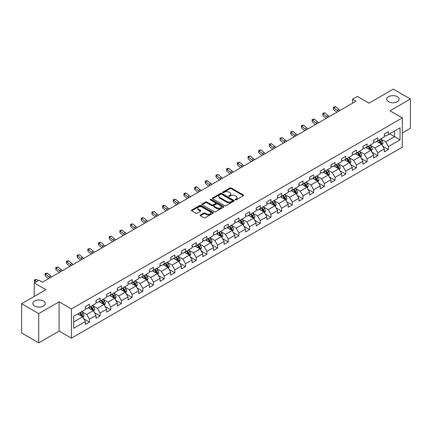 <?xml version="1.0" encoding="UTF-8"?>
<svg xmlns="http://www.w3.org/2000/svg" width="432" height="432" viewBox="0 0 432 432"><rect width="100%" height="100%" fill="white"/><g stroke="black" fill="none" stroke-linecap="round" stroke-linejoin="round"><path stroke-width="0.65" d="M235.256 199.849A0.664 0.383 0 0 0 236.196 199.849L243.335 195.728A0.95 0.551 0 0 0 243.61 195.34A0.95 0.551 0 0 0 243.335 194.951L231.239 187.969A0.95 0.551 0 0 0 229.894 187.969L222.755 192.089A0.664 0.383 0 0 0 222.561 192.359A0.664 0.383 0 0 0 222.755 192.634A0.664 0.383 0 0 0 223.695 192.634L224.624 192.1A3.04 1.755 0 0 1 228.922 192.1L229.927 192.683A3.04 1.755 0 0 1 230.818 193.925A3.04 1.755 0 0 1 229.927 195.161L229.003 195.696A0.664 0.383 0 0 0 228.809 195.966A0.664 0.383 0 0 0 229.003 196.241A0.664 0.383 0 0 0 229.948 196.241L230.872 195.707A3.04 1.755 0 0 1 235.17 195.707L236.18 196.29A3.04 1.755 0 0 1 237.071 197.532A3.04 1.755 0 0 1 236.18 198.769L235.256 199.303A0.664 0.383 0 0 0 235.057 199.579A0.664 0.383 0 0 0 235.256 199.849L235.256 199.303M43.438 301.007A6.194 3.575 0 0 0 36.682 300.229A6.194 3.575 0 0 0 32.859 303.534A6.194 3.575 0 0 0 34.673 306.067A6.194 3.575 0 0 0 41.423 306.839A6.194 3.575 0 0 0 45.252 303.534A6.194 3.575 0 0 0 43.438 301.007M397.327 96.692A6.194 3.575 0 0 0 390.577 95.915A6.194 3.575 0 0 0 386.748 99.22A6.194 3.575 0 0 0 388.562 101.747A6.194 3.575 0 0 0 395.318 102.524A6.194 3.575 0 0 0 399.141 99.22A6.194 3.575 0 0 0 397.327 96.692M200.399 215.044A0.95 0.551 0 0 0 200.124 215.433A0.95 0.551 0 0 0 200.399 215.822L203.791 217.777A0.95 0.551 0 0 0 205.135 217.777L213.062 213.203A0.95 0.551 0 0 0 213.343 212.814A0.95 0.551 0 0 0 213.062 212.425L200.972 205.443A0.95 0.551 0 0 0 199.627 205.443L191.7 210.022A0.95 0.551 0 0 0 191.419 210.411A0.95 0.551 0 0 0 191.7 210.794L195.799 213.165A0.95 0.551 0 0 0 197.143 213.165L200.534 211.205A0.95 0.551 0 0 0 200.81 210.816A0.95 0.551 0 0 0 200.534 210.427L198.504 209.255A2.543 1.469 0 0 1 197.759 208.219A2.543 1.469 0 0 1 199.325 206.863A2.543 1.469 0 0 1 202.095 207.182L210.06 211.777A2.543 1.469 0 0 1 210.805 212.814A2.543 1.469 0 0 1 209.234 214.169A2.543 1.469 0 0 1 206.464 213.851L205.135 213.084A0.95 0.551 0 0 0 203.791 213.084L200.399 215.044L200.399 215.822M402.322 132.932L410.4 128.266L410.4 99.02L393.287 89.143L368.987 103.172L357.35 96.455L352.561 99.22L355.984 101.196L42.476 282.193L39.053 280.217L34.263 282.987L34.263 296.422M38.713 313.616L38.713 342.857L59.108 331.079L59.108 301.838L38.713 313.616L21.6 303.734L45.9 289.705L34.263 282.987M59.108 301.838L71.431 308.95L402.322 117.914L402.322 147.155L71.431 338.197L71.431 308.95M410.4 99.02L390.004 110.797L402.322 117.914M224.689 205.713A0.95 0.551 0 0 0 226.033 205.713L233.96 201.139A0.95 0.551 0 0 0 234.241 200.75A0.95 0.551 0 0 0 233.96 200.362L221.864 193.379A0.95 0.551 0 0 0 220.525 193.379L212.593 197.959A0.95 0.551 0 0 0 212.317 198.342A0.95 0.551 0 0 0 212.593 198.731L224.689 205.713M210.541 199.989A0.664 0.383 0 0 1 211.216 200.086L223.501 207.176L215.584 211.745A0.95 0.551 0 0 1 214.24 211.745L202.149 204.763L205.54 202.819L205.54 202.03L202.149 203.99A0.95 0.551 0 0 0 201.868 204.379A0.95 0.551 0 0 0 202.149 204.763L202.149 203.99M205.54 202.819A0.95 0.551 0 0 1 206.885 202.819L206.885 202.03A0.95 0.551 0 0 0 205.54 202.03M206.885 202.03L211.788 204.86A0.95 0.551 0 0 0 213.133 204.86L215.384 203.564A0.95 0.551 0 0 0 215.66 203.175A0.95 0.551 0 0 0 215.384 202.786L210.276 199.838A0.664 0.383 0 0 1 210.082 199.568A0.664 0.383 0 0 1 210.492 199.211A0.664 0.383 0 0 1 211.216 199.292L223.511 206.393A0.95 0.551 0 0 1 223.792 206.782A0.95 0.551 0 0 1 223.511 207.171L223.511 206.393M38.713 342.857L21.6 332.98L21.6 303.734M83.722 318.773L89.435 322.072L89.435 319.183L96.007 315.392L96.007 318.276L100.111 315.905L100.111 313.022L106.682 309.226L106.682 312.115L110.792 309.739L110.792 306.855L117.364 303.064L117.364 305.948L121.468 303.577L121.468 300.688L128.039 296.897L128.039 299.781L132.149 297.41L132.149 294.527L138.721 290.731L138.721 293.614L142.825 291.244L142.825 288.36L149.396 284.569L149.396 287.453L153.506 285.082L153.506 282.193L160.078 278.402L160.078 281.286L164.182 278.915L164.182 276.032L170.753 272.236L170.753 275.119L174.863 272.749L174.863 269.865L181.435 266.069L181.435 268.958L185.539 266.587L185.539 263.698L192.11 259.907L192.11 262.791L196.22 260.42L196.22 257.537L202.792 253.741L202.792 256.624L206.896 254.254L206.896 251.37L213.467 247.574L213.467 250.463L217.577 248.092L217.577 245.203L224.143 241.412L224.143 244.296L228.253 241.925L228.253 239.042L234.824 235.246L234.824 238.129L238.928 235.759L238.928 232.875L245.5 229.079L245.5 231.968L249.61 229.597L249.61 226.708L256.181 222.917L256.181 225.801L260.285 223.43L260.285 220.547L266.857 216.751L266.857 219.634L270.967 217.264L270.967 214.38L277.538 210.584L277.538 213.473L281.642 211.102L281.642 208.213L288.214 204.422L288.214 207.306L292.324 204.935L292.324 202.052L298.895 198.256L298.895 201.139L302.999 198.769L302.999 195.885L309.571 192.089L309.571 194.978L313.681 192.602L313.681 189.718L320.252 185.927L320.252 188.811L324.356 186.44L324.356 183.557L330.928 179.761L330.928 182.644L335.038 180.274L335.038 177.39L341.609 173.594L341.609 176.483L345.713 174.107L345.713 171.223L352.285 167.432L352.285 170.316L356.395 167.945L356.395 165.062L362.961 161.266L362.961 164.149L367.07 161.779L367.07 158.895L373.642 155.099L373.642 157.988L377.752 155.612L377.752 152.728L384.318 148.937L384.318 151.821L388.427 149.45L388.427 146.561L400.064 139.844L400.064 127.834L394.589 130.993L394.589 136.685L400.064 139.844M89.435 322.072L85.325 324.443L85.325 321.559L73.688 328.277L73.688 316.262L85.325 309.544L85.325 306.661L89.435 304.285L89.435 307.174L96.007 303.377L96.007 300.494L100.111 298.123L100.111 301.007L106.682 297.211L106.682 294.327L110.792 291.956L110.792 294.84L117.364 291.049L117.364 288.16L121.468 285.79L121.468 288.679L128.039 284.882L128.039 281.999L132.149 279.628L132.149 282.512L138.721 278.716L138.721 275.832L142.825 273.461L142.825 276.345L149.396 272.554L149.396 269.665L153.506 267.295L153.506 270.184L160.078 266.387L160.078 263.504L164.182 261.133L164.182 264.017L170.753 260.221L170.753 257.337L174.863 254.966L174.863 257.85L181.435 254.059L181.435 251.17L185.539 248.8L185.539 251.689L192.11 247.892L192.11 245.009L196.22 242.638L196.22 245.522L202.792 241.726L202.792 238.842L206.896 236.471L206.896 239.355L213.467 235.564L213.467 232.675L217.577 230.305L217.577 233.194L224.143 229.397L224.143 226.514L228.253 224.143L228.253 227.027L234.824 223.231L234.824 220.347L238.928 217.976L238.928 220.86L245.5 217.069L245.5 214.18L249.61 211.81L249.61 214.693L256.181 210.902L256.181 208.019L260.285 205.648L260.285 208.532L266.857 204.736L266.857 201.852L270.967 199.481L270.967 202.365L277.538 198.574L277.538 195.685L281.642 193.315L281.642 196.198L288.214 192.407L288.214 189.524L292.324 187.153L292.324 190.037L298.895 186.241L298.895 183.357L302.999 180.986L302.999 183.87L309.571 180.079L309.571 177.19L313.681 174.82L313.681 177.703L320.252 173.912L320.252 171.029L324.356 168.653L324.356 171.542L330.928 167.746L330.928 164.862L335.038 162.491L335.038 165.375L341.609 161.579L341.609 158.695L345.713 156.325L345.713 159.208L352.285 155.417L352.285 152.534L356.395 150.158L356.395 153.047L362.961 149.251L362.961 146.367L367.07 143.996L367.07 146.88L373.642 143.084L373.642 140.2L377.752 137.83L377.752 140.713L384.318 136.922L384.318 134.039L388.427 131.663L388.427 134.552L400.064 127.834M88.339 307.805L93.269 310.651L86.697 314.442L81.767 311.596M85.325 307.962L86.697 308.75L89.435 307.174M86.697 314.442L89.435 319.183M93.269 310.651L96.007 315.392M99.02 301.639L103.945 304.484L97.373 308.281L92.448 305.435M96.007 301.795L97.373 302.589L100.111 301.007M97.373 308.281L100.111 313.022M103.945 304.484L106.682 309.226M109.696 295.472L114.626 298.318L108.054 302.114L103.124 299.268M106.682 295.634L108.054 296.422L110.792 294.84M108.054 302.114L110.792 306.855M114.626 298.318L117.364 303.064M120.377 289.31L125.302 292.156L118.73 295.947L113.805 293.101M117.364 289.467L118.73 290.255L121.468 288.679M118.73 295.947L121.468 300.688M125.302 292.156L128.039 296.897M131.053 283.144L135.983 285.989L129.411 289.786L124.481 286.94M128.039 283.3L129.411 284.094L132.149 282.512M129.411 289.786L132.149 294.527M135.983 285.989L138.721 290.731M141.728 276.977L146.659 279.823L140.087 283.619L135.162 280.773M138.721 277.139L140.087 277.927L142.825 276.345M140.087 283.619L142.825 288.36M146.659 279.823L149.396 284.569M152.41 270.815L157.34 273.661L150.768 277.452L145.838 274.606M149.396 270.972L150.768 271.76L153.506 270.184M150.768 277.452L153.506 282.193M157.34 273.661L160.078 278.402M163.085 264.649L168.016 267.494L161.444 271.291L156.514 268.445M160.078 264.805L161.444 265.599L164.182 264.017M161.444 271.291L164.182 276.032M168.016 267.494L170.753 272.236M173.767 258.482L178.697 261.328L172.125 265.124L167.195 262.278M170.753 258.644L172.125 259.432L174.863 257.85M172.125 265.124L174.863 269.865M178.697 261.328L181.435 266.069M184.442 252.32L189.373 255.166L182.801 258.957L177.871 256.111M181.435 252.477L182.801 253.265L185.539 251.689M182.801 258.957L185.539 263.698M189.373 255.166L192.11 259.907M195.124 246.154L200.048 248.999L193.482 252.79L188.552 249.95M192.11 246.31L193.482 247.104L196.22 245.522M193.482 252.79L196.22 257.537M200.048 248.999L202.792 253.741M205.799 239.987L210.73 242.833L204.158 246.629L199.228 243.783M202.792 240.149L204.158 240.937L206.896 239.355M204.158 246.629L206.896 251.37M210.73 242.833L213.467 247.574M216.481 233.825L221.405 236.671L214.839 240.462L209.909 237.616M213.467 233.982L214.839 234.77L217.577 233.194M214.839 240.462L217.577 245.203M221.405 236.671L224.143 241.412M227.156 227.659L232.087 230.504L225.515 234.295L220.585 231.455M224.143 227.815L225.515 228.609L228.253 227.027M225.515 234.295L228.253 239.042M232.087 230.504L234.824 235.246M237.838 221.492L242.762 224.338L236.191 228.134L231.266 225.288M234.824 221.654L236.191 222.442L238.928 220.86M236.191 228.134L238.928 232.875M242.762 224.338L245.5 229.079M248.513 215.33L253.444 218.176L246.872 221.967L241.942 219.121M245.5 215.487L246.872 216.275L249.61 214.693M246.872 221.967L249.61 226.708M253.444 218.176L256.181 222.917M259.195 209.164L264.119 212.009L257.548 215.8L252.623 212.954M256.181 209.32L257.548 210.114L260.285 208.532M257.548 215.8L260.285 220.547M264.119 212.009L266.857 216.751M269.87 202.997L274.801 205.843L268.229 209.639L263.299 206.793M266.857 203.153L268.229 203.947L270.967 202.365M268.229 209.639L270.967 214.38M274.801 205.843L277.538 210.584M280.552 196.835L285.476 199.676L278.905 203.472L273.98 200.626M277.538 196.992L278.905 197.78L281.642 196.198M278.905 203.472L281.642 208.213M285.476 199.676L288.214 204.422M291.227 190.669L296.158 193.514L289.586 197.305L284.656 194.459M288.214 190.825L289.586 191.619L292.324 190.037M289.586 197.305L292.324 202.052M296.158 193.514L298.895 198.256M301.903 184.502L306.833 187.348L300.262 191.144L295.337 188.298M298.895 184.658L300.262 185.452L302.999 183.87M300.262 191.144L302.999 195.885M306.833 187.348L309.571 192.089M312.584 178.34L317.515 181.181L310.943 184.977L306.013 182.131M309.571 178.497L310.943 179.285L313.681 177.703M310.943 184.977L313.681 189.718M317.515 181.181L320.252 185.927M323.26 172.174L328.19 175.019L321.619 178.81L316.688 175.964M320.252 172.33L321.619 173.119L324.356 171.542M321.619 178.81L324.356 183.557M328.19 175.019L330.928 179.761M333.941 166.007L338.872 168.853L332.3 172.649L327.37 169.803M330.928 166.163L332.3 166.957L335.038 165.375M332.3 172.649L335.038 177.39M338.872 168.853L341.609 173.594M344.617 159.84L349.547 162.686L342.976 166.482L338.045 163.636M341.609 160.002L342.976 160.79L345.713 159.208M342.976 166.482L345.713 171.223M349.547 162.686L352.285 167.432M355.298 153.679L360.223 156.524L353.657 160.315L348.727 157.469M352.285 153.835L353.657 154.624L356.395 153.047M353.657 160.315L356.395 165.062M360.223 156.524L362.961 161.266M365.974 147.512L370.904 150.358L364.333 154.154L359.402 151.308M362.961 147.668L364.333 148.462L367.07 146.88M364.333 154.154L367.07 158.895M370.904 150.358L373.642 155.099M376.655 141.345L381.58 144.191L375.008 147.987L370.084 145.141M373.642 141.507L375.008 142.295L377.752 140.713M375.008 147.987L377.752 152.728M381.58 144.191L384.318 148.937M389.659 133.839L394.589 136.685L385.69 141.82L380.759 138.974M384.318 135.34L385.69 136.129L388.427 134.552M385.69 141.82L388.427 146.561M59.108 331.079L71.431 338.197M352.561 99.22L352.561 103.172M73.688 321.953L82.588 316.813L77.663 313.967M82.588 316.813L85.325 321.559M382.714 146.151L388.427 149.45M372.033 152.312L377.752 155.612M361.357 158.479L367.07 161.779M350.676 164.646L356.395 167.945M340 170.807L345.713 174.107M329.319 176.974L335.038 180.274M318.643 183.141L324.356 186.44M307.962 189.302L313.681 192.602M297.286 195.469L302.999 198.769M286.605 201.636L292.324 204.935M275.929 207.797L281.642 211.102M265.248 213.964L270.967 217.264M254.572 220.131L260.285 223.43M243.896 226.292L249.61 229.597M233.215 232.459L238.928 235.759M222.539 238.626L228.253 241.925M211.858 244.793L217.577 248.092M201.182 250.954L206.896 254.254M190.501 257.121L196.22 260.42M179.825 263.288L185.539 266.587M169.144 269.449L174.863 272.749M158.468 275.616L164.182 278.915M147.787 281.783L153.506 285.082M137.111 287.944L142.825 291.244M126.43 294.111L132.149 297.41M115.754 300.278L121.468 303.577M105.073 306.439L110.792 309.739M94.397 312.606L100.111 315.905M235.521 199.94L236.18 199.562A3.04 1.755 0 0 0 237.071 198.32L237.071 197.532M230.818 193.925L230.818 194.713A3.04 1.755 0 0 1 229.927 195.955L229.273 196.333M243.335 194.951L243.335 195.728L231.239 188.757A0.95 0.551 0 0 0 229.894 188.757L223.02 192.726M233.96 200.362L233.96 201.139L221.864 194.168A0.95 0.551 0 0 0 220.525 194.168L212.609 198.742M232.281 201.02A0.664 0.383 0 0 0 232.475 200.75A0.664 0.383 0 0 0 232.281 200.48L221.665 194.351A0.664 0.383 0 0 0 220.725 194.351L219.748 194.913A3.04 1.755 0 0 0 218.862 196.155A3.04 1.755 0 0 0 219.748 197.392L227.005 201.582A3.04 1.755 0 0 0 231.309 201.582L232.281 201.02L232.281 201.814A0.664 0.383 0 0 0 232.475 201.539L232.475 200.75M218.862 196.155L218.862 196.943A3.04 1.755 0 0 0 219.748 198.185L219.748 197.392M232.281 201.814L231.309 202.376A3.04 1.755 0 0 1 227.005 202.376L219.748 198.185M206.885 202.819L211.788 205.654A0.95 0.551 0 0 0 213.133 205.654L215.384 204.352A0.95 0.551 0 0 0 215.66 203.963L215.66 203.175M216.88 207.797A2.543 1.469 0 0 0 219.65 208.116A2.543 1.469 0 0 0 221.216 206.761A2.543 1.469 0 0 0 220.471 205.724L217.669 204.104A0.95 0.551 0 0 0 216.324 204.104L214.072 205.405A0.95 0.551 0 0 0 213.797 205.794A0.95 0.551 0 0 0 214.072 206.183L216.88 207.797L216.88 208.591A2.543 1.469 0 0 0 219.65 208.91A2.543 1.469 0 0 0 221.216 207.554L221.216 206.761M213.797 205.794L213.797 206.582A0.95 0.551 0 0 0 214.072 206.971L214.072 206.183M216.88 208.591L214.072 206.971M210.805 212.814L210.805 213.602A2.543 1.469 0 0 1 209.234 214.958A2.543 1.469 0 0 1 206.464 214.639L205.135 213.878A0.95 0.551 0 0 0 203.791 213.878L200.41 215.827M197.759 208.219L197.759 209.007A2.543 1.469 0 0 0 198.504 210.044L198.504 209.255M200.524 211.21L198.504 210.044M213.052 213.208L200.972 206.231A0.95 0.551 0 0 0 199.627 206.231L191.711 210.805M382.126 145.13L382.936 143.078A2.565 1.48 -120 0 0 382.12 140.891L380.705 139.007M378.243 142.263L377.282 140.983M381.186 143.964L381.553 143.186A2.565 1.48 -120 0 0 380.819 141.642L379.404 139.757M378.761 140.13L380.327 142.22A1.307 0.756 60 0 1 380.565 142.619L381.553 143.186M378.583 140.233L379.998 142.117A2.565 1.48 60 0 1 380.732 143.662M338.504 111.283A4.838 2.797 60 0 1 337.171 110.468L333.909 107.73L333.526 109.436L336.793 112.18A7.258 4.19 -120 0 0 336.857 112.234M340.216 110.295A4.838 2.797 60 0 1 338.882 109.48L335.621 106.742L333.909 107.73L333.439 107.217L334.125 106.817L335.621 106.742M333.526 109.436L333.439 107.217M371.444 151.297L372.26 149.245A2.565 1.48 -120 0 0 371.439 147.058L370.03 145.174M367.567 148.43L366.606 147.15M370.505 150.131L370.872 149.353A2.565 1.48 -120 0 0 370.138 147.809L368.728 145.924M368.086 146.297L369.652 148.387A1.307 0.756 60 0 1 369.889 148.786L370.872 149.353M367.907 146.399L369.317 148.284A2.565 1.48 60 0 1 370.051 149.828M360.769 157.459L361.579 155.407A2.565 1.48 -120 0 0 360.763 153.225L359.348 151.34M356.886 154.597L355.925 153.311M359.829 156.292L360.196 155.52A2.565 1.48 -120 0 0 359.462 153.976L358.047 152.091M357.404 152.458L358.976 154.553A1.307 0.756 60 0 1 359.213 154.948L360.196 155.52M357.226 152.561L358.641 154.451A2.565 1.48 60 0 1 359.375 155.99M327.829 117.45A4.838 2.797 60 0 1 326.495 116.635L323.228 113.891L322.85 115.598L326.111 118.341A7.258 4.19 -120 0 0 326.182 118.4M329.54 116.462A4.838 2.797 60 0 1 328.201 115.646L324.94 112.903L323.228 113.891L322.763 113.378L323.444 112.984L324.94 112.903M322.85 115.598L322.763 113.378M317.153 123.617A4.838 2.797 60 0 1 315.814 122.801L312.552 120.058L312.174 121.765L315.436 124.508A7.258 4.19 -120 0 0 315.506 124.567M318.859 122.629A4.838 2.797 60 0 1 317.525 121.813L314.264 119.07L312.552 120.058L312.082 119.545L314.264 119.07M312.174 121.765L312.082 119.545M350.087 163.625L350.903 161.573A2.565 1.48 -120 0 0 350.082 159.386L348.673 157.502M346.21 160.758L345.249 159.478M349.148 162.459L349.515 161.681A2.565 1.48 -120 0 0 348.781 160.142L347.371 158.252M346.729 158.625L348.295 160.715A1.307 0.756 60 0 1 348.532 161.114L349.515 161.681M346.55 158.728L347.96 160.612A2.565 1.48 60 0 1 348.694 162.157M339.412 169.792L340.222 167.74A2.565 1.48 -120 0 0 339.406 165.553L337.991 163.669M335.529 166.925L334.568 165.645M338.472 168.626L338.839 167.848A2.565 1.48 -120 0 0 338.105 166.304L336.69 164.419M336.047 164.792L337.619 166.882A1.307 0.756 60 0 1 337.856 167.281L338.839 167.848M335.869 164.894L337.284 166.779A2.565 1.48 60 0 1 338.018 168.323M328.73 175.954L329.546 173.902A2.565 1.48 -120 0 0 328.725 171.72L327.316 169.835M324.853 173.092L323.892 171.812M327.796 174.787L328.163 174.015A2.565 1.48 -120 0 0 327.429 172.471L326.014 170.586M325.372 170.953L326.938 173.048A1.307 0.756 60 0 1 327.175 173.443L328.163 174.015M325.193 171.056L326.603 172.946A2.565 1.48 60 0 1 327.337 174.485M306.472 129.778A4.838 2.797 60 0 1 305.138 128.963L301.871 126.225L301.493 127.931L304.754 130.675A7.258 4.19 -120 0 0 304.825 130.729M308.183 128.79A4.838 2.797 60 0 1 306.85 127.98L303.583 125.237L301.871 126.225L301.406 125.712L302.092 125.312L303.583 125.237M301.493 127.931L301.406 125.712M295.796 135.945A4.838 2.797 60 0 1 294.457 135.13L291.195 132.386L290.817 134.098L294.079 136.836A7.258 4.19 -120 0 0 294.149 136.895M297.508 134.957A4.838 2.797 60 0 1 296.168 134.141L292.907 131.398L291.195 132.386L290.725 131.873L292.907 131.398M290.817 134.098L290.725 131.873M285.115 142.112A4.838 2.797 60 0 1 283.781 141.296L280.519 138.553L280.136 140.26L283.397 143.003A7.258 4.19 -120 0 0 283.468 143.062M286.826 141.124A4.838 2.797 60 0 1 285.493 140.308L282.226 137.565L280.519 138.553L280.049 138.04L282.226 137.565M280.136 140.26L280.049 138.04M274.439 148.273A4.838 2.797 60 0 1 273.1 147.463L269.838 144.72L269.46 146.426L272.722 149.17A7.258 4.19 -120 0 0 272.792 149.224M276.151 147.285A4.838 2.797 60 0 1 274.811 146.475L271.55 143.732L269.838 144.72L269.368 144.207L270.054 143.807L271.55 143.732M269.46 146.426L269.368 144.207M263.758 154.44A4.838 2.797 60 0 1 262.424 153.625L259.162 150.881L258.779 152.593L262.04 155.331A7.258 4.19 -120 0 0 262.111 155.39M265.469 153.452A4.838 2.797 60 0 1 264.136 152.636L260.874 149.893L259.162 150.881L258.692 150.368L260.874 149.893M258.779 152.593L258.692 150.368M253.082 160.607A4.838 2.797 60 0 1 251.743 159.791L248.481 157.048L248.103 158.755L251.365 161.498A7.258 4.19 -120 0 0 251.435 161.557M254.794 159.619A4.838 2.797 60 0 1 253.454 158.803L250.193 156.06L248.481 157.048L248.011 156.535L250.193 156.06M248.103 158.755L248.011 156.535M242.401 166.768A4.838 2.797 60 0 1 241.067 165.958L237.805 163.215L237.422 164.921L240.683 167.665A7.258 4.19 -120 0 0 240.754 167.719M244.112 165.78A4.838 2.797 60 0 1 242.779 164.97L239.517 162.227L237.805 163.215L237.335 162.702L239.517 162.227M237.422 164.921L237.335 162.702M231.725 172.935A4.838 2.797 60 0 1 230.386 172.12L227.124 169.376L226.746 171.088L230.008 173.826A7.258 4.19 -120 0 0 230.078 173.885M233.437 171.947A4.838 2.797 60 0 1 232.097 171.131L228.836 168.388L227.124 169.376L226.66 168.863L227.34 168.469L228.836 168.388M226.746 171.088L226.66 168.863M221.044 179.102A4.838 2.797 60 0 1 219.71 178.286L216.448 175.543L216.065 177.25L219.332 179.993A7.258 4.19 -120 0 0 219.397 180.052M222.755 178.114A4.838 2.797 60 0 1 221.422 177.298L218.16 174.555L216.448 175.543L215.978 175.03L218.16 174.555M216.065 177.25L215.978 175.03M210.368 185.263A4.838 2.797 60 0 1 209.029 184.453L205.767 181.71L205.389 183.416L208.651 186.16A7.258 4.19 -120 0 0 208.721 186.214M212.08 184.275A4.838 2.797 60 0 1 210.74 183.465L207.479 180.722L205.767 181.71L205.303 181.197L205.983 180.803L207.479 180.722M205.389 183.416L205.303 181.197M199.687 191.43A4.838 2.797 60 0 1 198.353 190.615L195.091 187.871L194.708 189.583L197.975 192.321A7.258 4.19 -120 0 0 198.04 192.38M201.398 190.442A4.838 2.797 60 0 1 200.065 189.626L196.803 186.889L195.091 187.871L194.621 187.358L195.307 186.964L196.803 186.889M194.708 189.583L194.621 187.358M189.011 197.597A4.838 2.797 60 0 1 187.677 196.781L184.41 194.038L184.032 195.745L187.294 198.488A7.258 4.19 -120 0 0 187.364 198.547M190.723 196.609A4.838 2.797 60 0 1 189.383 195.793L186.122 193.05L184.41 194.038L183.946 193.525L184.626 193.131L186.122 193.05M184.032 195.745L183.946 193.525M178.33 203.758A4.838 2.797 60 0 1 176.996 202.948L173.734 200.205L173.356 201.911L176.618 204.655A7.258 4.19 -120 0 0 176.683 204.709M180.041 202.77A4.838 2.797 60 0 1 178.708 201.96L175.446 199.217L173.734 200.205L173.264 199.692L175.446 199.217M173.356 201.911L173.264 199.692M167.654 209.925A4.838 2.797 60 0 1 166.32 209.11L163.053 206.372L162.675 208.078L165.937 210.816A7.258 4.19 -120 0 0 166.007 210.875M169.366 208.937A4.838 2.797 60 0 1 168.026 208.121L164.765 205.384L163.053 206.372L162.589 205.853L163.269 205.459L164.765 205.384M162.675 208.078L162.589 205.853M156.978 216.092A4.838 2.797 60 0 1 155.639 215.276L152.377 212.533L151.999 214.24L155.261 216.983A7.258 4.19 -120 0 0 155.331 217.042M158.684 215.104A4.838 2.797 60 0 1 157.351 214.288L154.089 211.545L152.377 212.533L151.907 212.02L154.089 211.545M151.999 214.24L151.907 212.02M146.297 222.253A4.838 2.797 60 0 1 144.963 221.443L141.701 218.7L141.318 220.406L144.58 223.15A7.258 4.19 -120 0 0 144.65 223.204M148.009 221.265A4.838 2.797 60 0 1 146.675 220.455L143.408 217.712L141.701 218.7L141.232 218.187L143.408 217.712M141.318 220.406L141.232 218.187M135.621 228.42A4.838 2.797 60 0 1 134.282 227.605L131.02 224.867L130.642 226.573L133.904 229.311A7.258 4.19 -120 0 0 133.974 229.37M137.333 227.432A4.838 2.797 60 0 1 135.994 226.616L132.732 223.879L131.02 224.867L130.55 224.348L132.732 223.879M130.642 226.573L130.55 224.348M124.94 234.587A4.838 2.797 60 0 1 123.606 233.771L120.344 231.028L119.961 232.735L123.223 235.478A7.258 4.19 -120 0 0 123.293 235.537M126.652 233.599A4.838 2.797 60 0 1 125.318 232.783L122.051 230.04L120.344 231.028L119.875 230.515L122.051 230.04M119.961 232.735L119.875 230.515M114.264 240.748A4.838 2.797 60 0 1 112.925 239.938L109.663 237.195L109.285 238.901L112.547 241.645A7.258 4.19 -120 0 0 112.617 241.704M115.976 239.76A4.838 2.797 60 0 1 114.637 238.95L111.375 236.207L109.663 237.195L109.193 236.682L111.375 236.207M109.285 238.901L109.193 236.682M318.055 182.12L318.87 180.068A2.565 1.48 -120 0 0 318.049 177.887L316.634 175.997M314.172 179.253L313.211 177.973M317.115 180.954L317.482 180.176A2.565 1.48 -120 0 0 316.748 178.637L315.333 176.747M314.69 177.12L316.262 179.21A1.307 0.756 60 0 1 316.499 179.609L317.482 180.176M314.512 177.223L315.927 179.107A2.565 1.48 60 0 1 316.661 180.652M307.373 188.287L308.189 186.235A2.565 1.48 -120 0 0 307.368 184.048L305.959 182.164M303.496 185.42L302.535 184.14M306.439 187.121L306.806 186.343A2.565 1.48 -120 0 0 306.072 184.799L304.657 182.914M304.015 183.287L305.581 185.377A1.307 0.756 60 0 1 305.818 185.776L306.806 186.343M303.836 183.389L305.251 185.274A2.565 1.48 60 0 1 305.98 186.818M296.698 194.449L297.513 192.397A2.565 1.48 -120 0 0 296.692 190.215L295.277 188.33M292.815 191.587L291.859 190.307M295.758 193.282L296.125 192.51A2.565 1.48 -120 0 0 295.391 190.966L293.981 189.081M293.339 189.448L294.905 191.543A1.307 0.756 60 0 1 295.142 191.938L296.125 192.51M293.155 189.551L294.57 191.441A2.565 1.48 60 0 1 295.304 192.98M286.016 200.615L286.832 198.563A2.565 1.48 -120 0 0 286.016 196.382L284.602 194.492M282.139 197.748L281.178 196.468M285.082 199.449L285.449 198.671A2.565 1.48 -120 0 0 284.715 197.132L283.3 195.242M282.658 195.615L284.224 197.71A1.307 0.756 60 0 1 284.461 198.104L285.449 198.671M282.479 195.718L283.894 197.602A2.565 1.48 60 0 1 284.629 199.147M275.341 206.782L276.156 204.73A2.565 1.48 -120 0 0 275.335 202.543L273.92 200.659M271.458 203.915L270.502 202.635M274.401 205.616L274.768 204.838A2.565 1.48 -120 0 0 274.034 203.294L272.624 201.409M271.982 201.782L273.548 203.872A1.307 0.756 60 0 1 273.785 204.271L274.768 204.838M271.798 201.884L273.213 203.769A2.565 1.48 60 0 1 273.947 205.313M264.659 212.944L265.475 210.892A2.565 1.48 -120 0 0 264.659 208.71L263.245 206.825M260.782 210.082L259.821 208.802M263.725 211.777L264.092 211.005A2.565 1.48 -120 0 0 263.358 209.461L261.943 207.576M261.301 207.943L262.867 210.038A1.307 0.756 60 0 1 263.104 210.433L264.092 211.005M261.122 208.051L262.537 209.936A2.565 1.48 60 0 1 263.272 211.48M253.984 219.11L254.799 217.058A2.565 1.48 -120 0 0 253.978 214.877L252.569 212.987M250.101 216.248L249.145 214.963M253.044 217.944L253.411 217.166A2.565 1.48 -120 0 0 252.677 215.627L251.267 213.737M250.625 214.11L252.191 216.205A1.307 0.756 60 0 1 252.428 216.599L253.411 217.166M250.447 214.213L251.856 216.097A2.565 1.48 60 0 1 252.59 217.642M243.302 225.277L244.118 223.225A2.565 1.48 -120 0 0 243.302 221.038L241.888 219.154M239.425 222.41L238.464 221.13M242.368 224.111L242.735 223.333A2.565 1.48 -120 0 0 242.001 221.789L240.586 219.904M239.944 220.277L241.51 222.367A1.307 0.756 60 0 1 241.747 222.766L242.735 223.333M239.765 220.379L241.18 222.264A2.565 1.48 60 0 1 241.915 223.808M232.627 231.439L233.442 229.387A2.565 1.48 -120 0 0 232.621 227.205L231.212 225.32M228.744 228.577L227.788 227.297M231.687 230.272L232.054 229.5A2.565 1.48 -120 0 0 231.32 227.956L229.91 226.071M229.268 226.438L230.834 228.533A1.307 0.756 60 0 1 231.071 228.928L232.054 229.5M229.09 226.546L230.499 228.431A2.565 1.48 60 0 1 231.233 229.975M221.951 237.605L222.761 235.553A2.565 1.48 -120 0 0 221.945 233.372L220.531 231.482M218.068 234.743L217.107 233.458M221.011 236.439L221.378 235.661A2.565 1.48 -120 0 0 220.644 234.122L219.229 232.232M218.587 232.605L220.158 234.7A1.307 0.756 60 0 1 220.39 235.094L221.378 235.661M218.408 232.708L219.823 234.598A2.565 1.48 60 0 1 220.558 236.137M211.27 243.772L212.085 241.72A2.565 1.48 -120 0 0 211.264 239.533L209.855 237.649M207.392 240.905L206.431 239.625M210.33 242.606L210.697 241.828A2.565 1.48 -120 0 0 209.963 240.284L208.553 238.399M207.911 238.772L209.477 240.862A1.307 0.756 60 0 1 209.714 241.261L210.697 241.828M207.733 238.874L209.142 240.759A2.565 1.48 60 0 1 209.876 242.303M200.594 249.934L201.404 247.887A2.565 1.48 -120 0 0 200.588 245.7L199.174 243.815M196.711 247.072L195.75 245.792M199.654 248.767L200.021 247.995A2.565 1.48 -120 0 0 199.287 246.451L197.872 244.566M197.23 244.933L198.801 247.028A1.307 0.756 60 0 1 199.039 247.423L200.021 247.995M197.051 245.041L198.466 246.926A2.565 1.48 60 0 1 199.201 248.47M189.913 256.1L190.728 254.048A2.565 1.48 -120 0 0 189.907 251.867L188.498 249.977M186.035 253.238L185.074 251.953M188.973 254.934L189.34 254.156A2.565 1.48 -120 0 0 188.611 252.617L187.196 250.727M186.554 251.1L188.12 253.195A1.307 0.756 60 0 1 188.357 253.589L189.34 254.156M186.376 251.203L187.785 253.093A2.565 1.48 60 0 1 188.519 254.632M179.237 262.267L180.047 260.215A2.565 1.48 -120 0 0 179.231 258.028L177.817 256.144M175.354 259.4L174.393 258.12M178.297 261.101L178.664 260.323A2.565 1.48 -120 0 0 177.93 258.779L176.515 256.894M175.873 257.267L177.444 259.357A1.307 0.756 60 0 1 177.682 259.756L178.664 260.323M175.694 257.369L177.109 259.254A2.565 1.48 60 0 1 177.844 260.798M168.556 268.429L169.371 266.382A2.565 1.48 -120 0 0 168.55 264.195L167.141 262.31M164.678 265.567L163.717 264.287M167.621 267.268L167.989 266.49A2.565 1.48 -120 0 0 167.254 264.946L165.839 263.061M165.197 263.434L166.763 265.523A1.307 0.756 60 0 1 167 265.918L167.989 266.49M165.019 263.536L166.428 265.421A2.565 1.48 60 0 1 167.162 266.965M157.88 274.595L158.695 272.543A2.565 1.48 -120 0 0 157.874 270.362L156.46 268.472M153.997 271.733L153.041 270.448M156.94 273.429L157.307 272.651A2.565 1.48 -120 0 0 156.573 271.112L155.158 269.228M154.516 269.595L156.087 271.69A1.307 0.756 60 0 1 156.325 272.084L157.307 272.651M154.337 269.698L155.752 271.588A2.565 1.48 60 0 1 156.487 273.127M147.199 280.762L148.014 278.71A2.565 1.48 -120 0 0 147.193 276.523L145.784 274.639M143.321 277.895L142.36 276.615M146.264 279.596L146.632 278.818A2.565 1.48 -120 0 0 145.897 277.274L144.482 275.389M143.84 275.762L145.406 277.852A1.307 0.756 60 0 1 145.643 278.251L146.632 278.818M143.662 275.864L145.076 277.749A2.565 1.48 60 0 1 145.811 279.293M136.523 286.924L137.338 284.877A2.565 1.48 -120 0 0 136.517 282.69L135.103 280.805M132.64 284.062L131.684 282.782M135.583 285.763L135.95 284.985A2.565 1.48 -120 0 0 135.216 283.441L133.807 281.556M133.164 281.929L134.73 284.018A1.307 0.756 60 0 1 134.968 284.418L135.95 284.985M132.98 282.031L134.395 283.916A2.565 1.48 60 0 1 135.13 285.46M103.583 246.915A4.838 2.797 60 0 1 102.249 246.1L98.987 243.362L98.604 245.068L101.866 247.811A7.258 4.19 -120 0 0 101.936 247.865M105.295 245.927A4.838 2.797 60 0 1 103.961 245.111L100.699 242.374L98.987 243.362L98.518 242.849L99.203 242.449L100.699 242.374M98.604 245.068L98.518 242.849M92.907 253.082A4.838 2.797 60 0 1 91.568 252.266L88.306 249.523L87.928 251.23L91.19 253.973A7.258 4.19 -120 0 0 91.26 254.032M94.619 252.094A4.838 2.797 60 0 1 93.28 251.278L90.018 248.535L88.306 249.523L87.836 249.01L90.018 248.535M87.928 251.23L87.836 249.01M125.842 293.09L126.657 291.038A2.565 1.48 -120 0 0 125.842 288.857L124.427 286.967M121.964 290.228L121.003 288.943M124.907 291.924L125.275 291.152A2.565 1.48 -120 0 0 124.54 289.607L123.125 287.723M122.483 288.09L124.049 290.185A1.307 0.756 60 0 1 124.286 290.579L125.275 291.152M122.305 288.193L123.719 290.083A2.565 1.48 60 0 1 124.454 291.622M82.226 259.243A4.838 2.797 60 0 1 80.892 258.433L77.63 255.69L77.247 257.396L80.509 260.14A7.258 4.19 -120 0 0 80.579 260.199M83.938 258.26A4.838 2.797 60 0 1 82.604 257.445L79.342 254.702L77.63 255.69L77.161 255.177L79.342 254.702M77.247 257.396L77.161 255.177M115.166 299.257L115.981 297.205A2.565 1.48 -120 0 0 115.16 295.018L113.746 293.134M111.283 296.39L110.327 295.11M114.226 298.091L114.593 297.313A2.565 1.48 -120 0 0 113.859 295.769L112.45 293.884M111.807 294.257L113.373 296.347A1.307 0.756 60 0 1 113.611 296.746L114.593 297.313M111.629 294.359L113.038 296.244A2.565 1.48 60 0 1 113.773 297.788M71.55 265.41A4.838 2.797 60 0 1 70.211 264.595L66.949 261.857L66.571 263.563L69.833 266.306A7.258 4.19 -120 0 0 69.903 266.36M73.262 264.422A4.838 2.797 60 0 1 71.923 263.606L68.661 260.869L66.949 261.857L66.485 261.344L67.165 260.944L68.661 260.869M66.571 263.563L66.485 261.344M104.485 305.419L105.3 303.372A2.565 1.48 -120 0 0 104.485 301.185L103.07 299.3M100.607 302.557L99.646 301.277M103.55 304.258L103.918 303.48A2.565 1.48 -120 0 0 103.183 301.936L101.768 300.051M101.126 300.424L102.692 302.513A1.307 0.756 60 0 1 102.929 302.913L103.918 303.48M100.948 300.526L102.362 302.411A2.565 1.48 60 0 1 103.097 303.955M60.869 271.577A4.838 2.797 60 0 1 59.535 270.761L56.273 268.018L55.89 269.725L59.157 272.468A7.258 4.19 -120 0 0 59.222 272.527M62.581 270.589A4.838 2.797 60 0 1 61.247 269.773L57.985 267.03L56.273 268.018L55.804 267.505L57.985 267.03M55.89 269.725L55.804 267.505M93.809 311.585L94.624 309.533A2.565 1.48 -120 0 0 93.803 307.352L92.394 305.467M89.926 308.723L88.97 307.438M92.869 310.419L93.236 309.647A2.565 1.48 -120 0 0 92.502 308.102L91.093 306.218M90.45 306.585L92.016 308.68A1.307 0.756 60 0 1 92.254 309.074L93.236 309.647M90.272 306.688L91.681 308.578A2.565 1.48 60 0 1 92.416 310.117M50.193 277.744A4.838 2.797 60 0 1 48.854 276.928L45.592 274.185L45.214 275.891L48.476 278.635A7.258 4.19 -120 0 0 48.546 278.694M51.905 276.755A4.838 2.797 60 0 1 50.566 275.94L47.304 273.197L45.592 274.185L45.128 273.672L45.808 273.278L47.304 273.197M45.214 275.891L45.128 273.672M83.133 317.752L83.943 315.7A2.565 1.48 -120 0 0 83.128 313.513L81.713 311.629M79.25 314.885L78.289 313.605M82.193 316.586L82.561 315.808A2.565 1.48 -120 0 0 81.826 314.269L80.411 312.379M79.769 312.752L81.335 314.842A1.307 0.756 60 0 1 81.572 315.241L82.561 315.808M79.591 312.854L81.005 314.739A2.565 1.48 60 0 1 81.74 316.283M38.221 280.703L36.628 279.364L34.916 280.352L34.533 282.058L35.078 282.512M36.509 281.691L34.447 279.839L36.628 279.364M34.533 282.058L34.447 279.839M236.18 199.562L236.18 198.769M229.003 196.241L229.003 195.696M229.927 195.955L229.927 195.161M222.755 192.634L222.755 192.089M229.894 188.757L229.894 187.969M231.239 188.757L231.239 187.969M212.593 198.731L212.593 197.959M220.525 194.168L220.525 193.379M221.864 194.168L221.864 193.379M227.005 202.376L227.005 201.582M231.309 202.376L231.309 201.582M211.788 205.654L211.788 204.86M213.133 205.654L213.133 204.86M215.384 204.352L215.384 203.564M211.216 200.086L211.216 199.292M203.791 213.878L203.791 213.084M205.135 213.878L205.135 213.084M206.464 214.639L206.464 213.851M200.534 211.205L200.534 210.427M191.7 210.794L191.7 210.022M199.627 206.231L199.627 205.443M200.972 206.231L200.972 205.443M213.062 213.203L213.062 212.425M381.326 144.045L382.919 143.127M380.819 141.642L382.12 140.891M378.994 142.7L379.998 142.117M337.171 110.468L338.882 109.48M370.651 150.212L372.244 149.294M370.138 147.809L371.439 147.058M368.312 148.862L369.317 148.284M359.975 156.379L361.562 155.461M359.462 153.976L360.763 153.225M357.637 155.029L358.641 154.451M326.495 116.635L328.201 115.646M315.814 122.801L317.525 121.813M349.294 162.54L350.887 161.622M348.781 160.142L350.082 159.386M346.961 161.195L347.96 160.612M338.618 168.707L340.205 167.789M338.105 166.304L339.406 165.553M336.28 167.357L337.284 166.779M327.937 174.874L329.53 173.956M327.429 172.471L328.725 171.72M325.604 173.524L326.603 172.946M305.138 128.963L306.85 127.98M294.457 135.13L296.168 134.141M283.781 141.296L285.493 140.308M273.1 147.463L274.811 146.475M262.424 153.625L264.136 152.636M251.743 159.791L253.454 158.803M241.067 165.958L242.779 164.97M230.386 172.12L232.097 171.131M219.71 178.286L221.422 177.298M209.029 184.453L210.74 183.465M198.353 190.615L200.065 189.626M187.677 196.781L189.383 195.793M176.996 202.948L178.708 201.96M166.32 209.11L168.026 208.121M155.639 215.276L157.351 214.288M144.963 221.443L146.675 220.455M134.282 227.605L135.994 226.616M123.606 233.771L125.318 232.783M112.925 239.938L114.637 238.95M317.261 181.035L318.848 180.117M316.748 178.637L318.049 177.887M314.923 179.69L315.927 179.107M306.58 187.202L308.173 186.284M306.072 184.799L307.368 184.048M304.247 185.852L305.251 185.274M295.904 193.369L297.491 192.451M295.391 190.966L296.692 190.215M293.566 192.019L294.57 191.441M285.223 199.53L286.816 198.612M284.715 197.132L286.016 196.382M282.89 198.185L283.894 197.602M274.547 205.697L276.14 204.779M274.034 203.294L275.335 202.543M272.209 204.347L273.213 203.769M263.866 211.864L265.459 210.946M263.358 209.461L264.659 208.71M261.533 210.514L262.537 209.936M253.19 218.025L254.783 217.107M252.677 215.627L253.978 214.877M250.852 216.68L251.856 216.097M242.509 224.192L244.102 223.274M242.001 221.789L243.302 221.038M240.176 222.842L241.18 222.264M231.833 230.359L233.426 229.441M231.32 227.956L232.621 227.205M229.495 229.009L230.499 228.431M221.157 236.52L222.745 235.602M220.644 234.122L221.945 233.372M218.819 235.175L219.823 234.598M210.476 242.687L212.069 241.769M209.963 240.284L211.264 239.533M208.143 241.337L209.142 240.759M199.8 248.854L201.388 247.936M199.287 246.451L200.588 245.7M197.462 247.504L198.466 246.926M189.119 255.02L190.712 254.097M188.611 252.617L189.907 251.867M186.786 253.67L187.785 253.093M178.443 261.182L180.031 260.264M177.93 258.779L179.231 258.028M176.105 259.832L177.109 259.254M167.762 267.349L169.355 266.431M167.254 264.946L168.55 264.195M165.429 265.999L166.428 265.421M157.086 273.515L158.674 272.592M156.573 271.112L157.874 270.362M154.748 272.165L155.752 271.588M146.405 279.677L147.998 278.759M145.897 277.274L147.193 276.523M144.072 278.332L145.076 277.749M135.729 285.844L137.322 284.926M135.216 283.441L136.517 282.69M133.391 284.494L134.395 283.916M102.249 246.1L103.961 245.111M91.568 252.266L93.28 251.278M125.048 292.01L126.641 291.087M124.54 289.607L125.842 288.857M122.715 290.66L123.719 290.083M80.892 258.433L82.604 257.445M114.372 298.172L115.965 297.254M113.859 295.769L115.16 295.018M112.034 296.827L113.038 296.244M70.211 264.595L71.923 263.606M103.691 304.339L105.284 303.421M103.183 301.936L104.485 301.185M101.358 302.989L102.362 302.411M59.535 270.761L61.247 269.773M93.015 310.505L94.608 309.582M92.502 308.102L93.803 307.352M90.677 309.155L91.681 308.578M48.854 276.928L50.566 275.94M82.334 316.667L83.927 315.749M81.826 314.269L83.128 313.513M80.001 315.322L81.005 314.739"/></g></svg>
